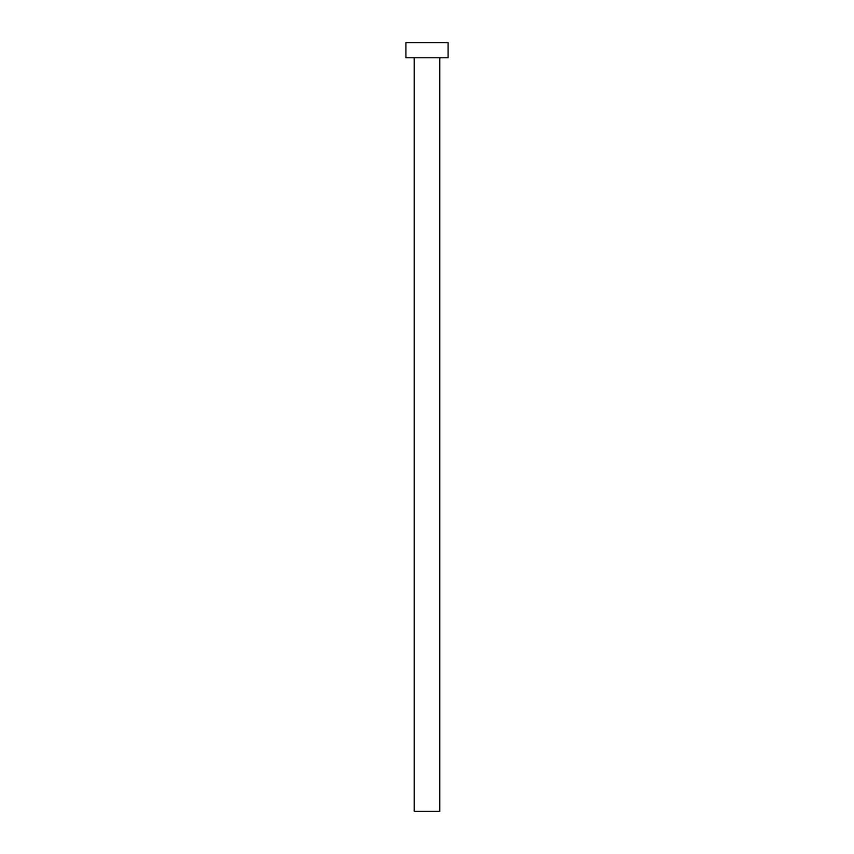 <?xml version="1.0" encoding="UTF-8"?>
<svg xmlns="http://www.w3.org/2000/svg" width="854" height="854" viewBox="0 0 854 854"><rect width="100%" height="100%" fill="white"/><g stroke="black" fill="none" stroke-linecap="round" stroke-linejoin="round"><path stroke-width="1.28" d="M414.19 57.773L414.19 811.3L439.81 811.3L439.81 57.773L439.81 811.3L414.19 811.3L414.19 57.773M405.906 42.7L405.906 57.773L448.094 57.773L448.094 42.7L405.906 42.7L405.906 57.773L448.094 57.773L448.094 42.7L405.906 42.7"/></g></svg>
